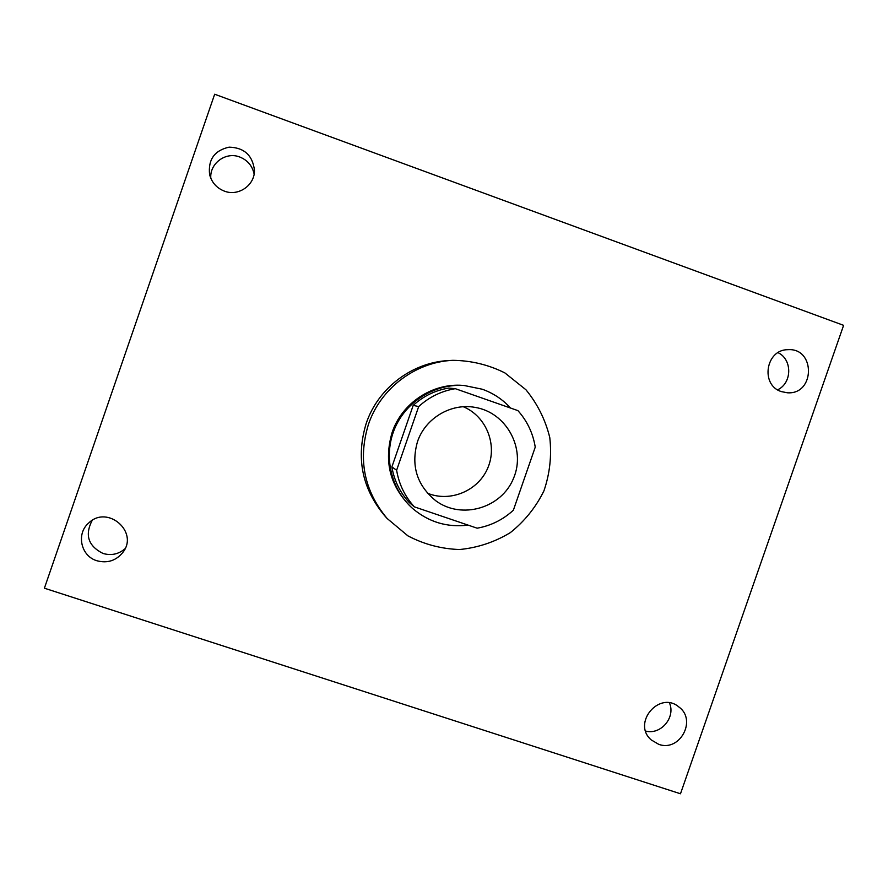 <?xml version="1.0" encoding="UTF-8"?>
<svg xmlns="http://www.w3.org/2000/svg" width="888" height="888" viewBox="0 0 888 888"><rect width="100%" height="100%" fill="white"/><g stroke="black" fill="none" stroke-linecap="round" stroke-linejoin="round"><path stroke-width="1.33" d="M463.358 406.748C486.213 416.25 497.646 444.733 487.934 467.643C478.565 490.687 450.316 502.686 427.45 493.195M417.46 441.791C425.186 418.326 450.815 402.986 474.78 407.337C506.438 412.187 526.262 448.74 513.553 478.277C501.598 508.136 461.705 519.88 435.93 500.876C416.894 485.403 410.733 465.701 417.46 441.791M414.363 506.859L477.156 528.194C490.953 525.718 503.019 519.713 513.375 510.189L535.242 447.13C533.011 433.255 527.239 421.09 517.915 410.622L455.3 388.678C441.392 391.031 429.182 396.992 418.681 406.571L396.625 470.24C398.978 484.238 404.884 496.448 414.363 506.859L409.035 502.319C399.878 492.241 394.161 480.441 391.886 466.922L396.625 470.24M418.681 406.571L413.198 405.372C423.354 396.126 435.153 390.365 448.607 388.089L455.3 388.678M413.198 405.372L391.886 466.922M510.556 408.047C502.686 399.422 493.251 393.151 482.251 389.221L464.124 385.492C434.965 383.438 405.905 401.487 394.572 428.86C383.172 456.221 390.898 489.543 412.942 508.746C428.982 522.188 447.363 527.65 468.098 525.119M522.599 483.572L526.318 472.882M412.942 508.746L411.888 507.836C390.154 486.901 383.561 461.771 392.13 432.456C401.864 403.141 432.367 382.894 462.737 385.392L464.124 385.492M368.476 424.298C380.53 388.378 415.451 362.004 452.802 360.328C471.151 360.55 488.5 364.735 504.85 372.893L525.929 389.743C537.484 403.885 545.432 419.824 549.783 437.595C551.803 455.777 549.85 473.548 543.922 490.886C535.819 507.326 524.608 521.245 510.3 532.656C494.649 542.113 477.733 547.741 459.573 549.528C441.325 548.917 424.109 544.366 407.914 535.864L387.124 518.481C364.025 490.676 357.809 459.274 368.476 424.298M387.124 518.481L384.548 515.595C361.893 488.322 355.799 457.542 366.256 423.254C378.066 388.045 412.298 362.182 448.94 360.539L452.802 360.328M658.652 744.288L651.193 739.893C631.645 723.165 659.529 690.198 678.954 707.037C697.213 720.124 679.686 752.314 658.652 744.288M96.903 560.75C80.897 556.188 75.957 533.755 88.656 523.054C107.415 504.417 139.272 532.045 122.788 552.503C115.984 560.761 107.359 563.503 96.903 560.75M224.387 191.131C216.672 188.078 211.733 182.54 209.59 174.525C208.003 159.574 214.496 150.449 229.082 147.153C244.067 147.575 252.525 155.222 254.445 170.096C255.011 185.115 238.484 196.714 224.387 191.131M781.385 391.608C760.15 385.17 765.656 349.472 787.867 349.683C815.695 347.63 815.117 394.883 787.379 392.785L781.385 391.608M843.6 325.341L214.674 94.228L44.4 588.2L680.486 793.772L843.6 325.341M254.123 173.993C252.336 165.812 247.541 160.162 239.749 157.01C225.841 151.404 209.501 163.403 210.811 178.288M92.186 520.412C84.593 534.987 88.201 545.998 102.997 553.457C111.211 555.821 118.548 554.245 125.019 548.751M645.654 731.079C660.85 735.164 675.857 717.382 669.452 702.908M777.633 389.81C792.207 383.083 792.485 359.429 778.043 352.669"/></g></svg>
